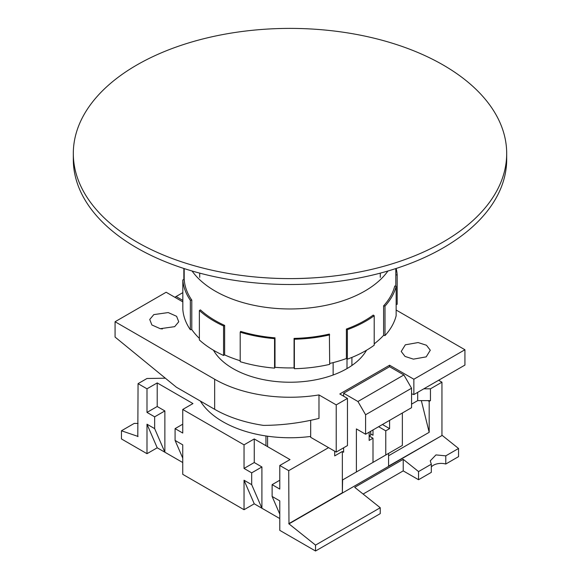 <?xml version="1.0" encoding="UTF-8"?>
<svg xmlns="http://www.w3.org/2000/svg" width="580" height="580" viewBox="0 0 580 580"><rect width="100%" height="100%" fill="white"/><g stroke="black" fill="none" stroke-linecap="round" stroke-linejoin="round"><path stroke-width="0.87" d="M136.778 241.969A216.688 125.106 0 0 0 372.925 269.084A216.688 125.106 0 0 0 506.688 153.504A216.688 125.106 0 0 0 443.221 65.04A216.688 125.106 0 0 0 207.075 37.917A216.688 125.106 0 0 0 73.312 153.504A216.688 125.106 0 0 0 136.778 241.969M73.312 153.504L73.312 159.399A216.688 125.106 0 0 0 136.778 247.863A216.688 125.106 0 0 0 372.925 274.985A216.688 125.106 0 0 0 506.688 159.399L506.688 153.504M192.06 270.998A105.814 61.096 -0 0 0 360.847 293.248A105.814 61.096 -0 0 0 387.94 270.998M191.792 300.092L190.356 300.273L190.356 329.759A107.264 61.929 -0 0 1 182.831 309.365L182.831 279.879L184.259 279.705A105.814 61.096 -0 0 0 191.792 300.092L191.792 329.585A105.814 61.096 -0 0 0 199.375 338.379M199.375 310.481A107.264 61.929 -0 0 0 223.554 325.967L223.554 355.453A107.264 61.929 -0 0 1 199.375 339.967L199.375 310.481L200.463 309.909A105.814 61.096 -0 0 0 224.641 325.402L224.641 354.887A105.814 61.096 -0 0 0 240.2 360.745M275.007 337.828L274.558 338.633L274.558 368.126A107.264 61.929 -0 0 1 240.2 361.688L240.2 332.202L240.656 331.397A105.814 61.096 -0 0 0 275.007 337.828L275.007 367.314A105.814 61.096 -0 0 0 294.067 367.887L294.067 338.401A105.814 61.096 -0 0 0 329.389 334.058L329.694 364.37A107.264 61.929 -0 0 1 294.372 368.713L294.372 339.227A107.264 61.929 -0 0 0 329.694 334.885M329.694 363.471A105.814 61.096 -0 0 0 346.39 358.534L346.39 329.048A105.814 61.096 -0 0 0 360.847 322.734A105.814 61.096 -0 0 0 373.223 315.085L374.201 315.716L374.201 345.201A107.264 61.929 -0 0 1 347.376 359.165L347.376 329.672A107.264 61.929 -0 0 0 374.201 315.716M374.201 343.846A105.814 61.096 -0 0 0 383.605 335.327L383.605 305.841A105.814 61.096 -0 0 0 394.748 286.005L396.147 286.266L396.147 315.759A107.264 61.929 -0 0 1 385.004 335.588L385.004 306.102A107.264 61.929 -0 0 0 396.147 286.266M347 368.583L347 358.926M267.576 436.203L267.576 446.636M333.13 375.006L333.13 362.63M265.945 445.701L265.945 435.971M351.908 357.411L351.908 365.48M223.554 325.967L224.641 325.402M396.147 304.442L397.17 304.312L397.17 274.826A107.264 61.929 -0 0 0 396.154 268.467M383.605 335.327L385.004 335.588M346.39 358.534L347.376 359.165M294.067 367.887L294.372 368.713M274.558 368.126L275.007 367.314M223.554 355.453L224.641 354.887M190.356 329.759L191.792 329.585M182.831 279.879A107.264 61.929 -0 0 0 190.356 300.273M183.853 268.467L183.853 279.748M395.814 274.993L397.17 274.826M383.605 305.841L385.004 306.102M346.39 329.048L347.376 329.672M294.067 338.401L294.372 339.227M240.2 332.202A107.264 61.929 -0 0 0 274.558 338.633M431.317 466.958A10.846 6.264 180 0 1 445.781 464.014L458.548 456.641L458.548 448.471L445.781 455.844L445.781 464.014M363.109 494.044L403.223 470.887L418.55 479.733L431.317 472.359L431.317 464.196L430.259 460.861L435.957 454.916L445.781 455.844M279.785 480.233L272.121 484.655L272.121 496.451L279.785 500.873L279.785 530.359L315.535 551L380.241 513.641L380.241 507.747L354.706 487.33L403.223 459.316L418.55 471.569L431.317 464.196M182.743 424.205L175.08 428.627L175.08 440.423L182.743 444.846L182.743 474.331L244.035 509.718L254.25 503.817L279.785 518.563M138.054 436.443L121.452 430.78L121.452 438.944L146.994 453.69L157.209 447.796L182.743 462.536M418.55 479.733L418.55 471.569M403.223 470.887L403.223 459.316M380.241 507.747L315.535 545.106L315.535 551M272.121 484.655L279.785 489.078L279.785 465.486L288.724 470.648L288.978 523.87L442.199 435.406L388.571 466.073M315.535 545.106L288.978 523.87M254.25 503.817L244.035 480.233L251.691 484.655L261.906 508.239L261.906 466.958L254.25 462.536L254.25 438.944L290 459.585L279.785 465.486M244.035 480.233L244.035 509.718M175.08 428.627L182.743 433.05L182.743 409.458L192.959 403.564L157.209 382.923L146.994 388.817L138.054 383.655L137.801 436.588M251.691 484.655L251.691 472.86L261.906 466.958M254.25 462.536L244.035 468.437L251.691 472.86M244.035 468.437L244.035 444.846L182.743 409.458M157.209 447.796L146.994 424.205L154.65 428.627L164.865 452.219L164.865 410.93L157.209 406.507L157.209 382.923M146.994 424.205L146.994 453.69M154.65 428.627L154.65 416.832L164.865 410.93M157.209 406.507L146.994 412.409L154.65 416.832M146.994 412.409L146.994 388.817M138.054 423.465L134.219 423.407L121.452 430.78M442.199 435.406L458.548 448.471M438.625 380.262L441.946 382.184L441.946 435.261M272.121 496.451L279.785 514.141M254.25 438.944L244.035 444.846M328.563 447.644L288.724 470.648M138.054 383.655L146.994 378.493L165.373 378.203M334.689 451.182L334.689 455.902L342.352 451.479L342.352 492.761L288.724 523.726M175.08 440.423L182.743 458.113M441.946 382.184L430.454 388.817L423.813 388.817M388.571 455.757L429.178 432.31L429.178 401.353L430.454 400.613L430.454 388.817M342.352 492.761L342.606 479.935L359.208 470.351M378.617 426.706L385.765 430.838L385.765 455.017L371.976 462.978L388.571 453.393L388.571 466.371M343.628 396.191L343.628 393.24L357.933 401.498L365.589 414.765L365.589 434.232L356.395 428.917L356.395 471.975L372.998 462.39L372.998 438.212L369.163 436L370.7 435.116L370.7 431.281M342.352 451.479L343.628 452.219L343.628 447.789M356.395 471.975L342.606 479.935M174.826 297.257L176.102 296.518L182.831 300.404M370.7 433.934L372.998 435.261L372.998 429.954M417.687 392.355L417.687 400.613L411.561 404.151M430.454 400.613L417.687 400.613M421.334 400.613L429.178 432.31M429.178 401.353L427.902 400.613M365.589 434.232L411.561 407.689L411.561 388.23L403.897 374.955L389.593 366.698L343.628 393.24M385.765 455.017L402.361 445.433L402.361 412.996M372.998 438.212L369.163 440.423L369.163 432.165M385.765 430.838L389.593 428.627L389.593 420.37M365.589 414.765L411.561 388.23M403.897 374.955L357.933 401.498M176.102 296.518L182.831 292.639M382.445 424.495L389.593 428.627M174.674 326.656L178.749 321.784L176.596 316.296L168.215 312.569L153.809 314.606L149.734 319.486L151.887 324.974L160.268 328.693L174.674 326.656M162.349 328.969A14.449 9.867 11.4 0 0 160.08 328.664M426.191 356.867L430.295 350.226L426.474 345.252L418.1 342.555L405.326 344.817L401.222 351.458L405.043 356.439L413.417 359.136L426.191 356.867M213.476 350.233A80.54 46.494 0 0 0 346.949 368.619A80.54 46.494 0 0 0 366.524 350.233M396.147 310.032L464.928 349.747L413.859 379.233L389.593 365.226L339.8 393.979L347.456 398.402L336.226 404.891L318.978 394.929A106.539 61.509 180 0 1 214.665 379.233L115.072 321.733L166.141 292.248L182.831 301.875M318.978 394.929L318.978 418.405C300.52 422.965 282.01 425.292 263.436 425.387A106.539 61.509 0 0 1 214.665 409.313L176.356 387.193L115.072 337.067L115.072 321.733M310.684 420.311L310.684 437.327L336.226 452.066L336.226 404.891M336.226 452.066L347.456 445.578L347.456 398.402M389.593 365.226L389.593 366.698M413.859 379.233L413.859 394.567L411.561 393.791M413.859 394.567L464.928 365.081L464.928 349.747M310.684 436.443A94.982 54.839 180 0 1 200.361 401.048M214.665 409.313L214.665 379.233M199.716 277.356L199.716 273.129M380.284 277.356L380.284 273.129M184.186 268.576L184.186 279.712M395.814 268.576L395.814 286.208"/></g></svg>
